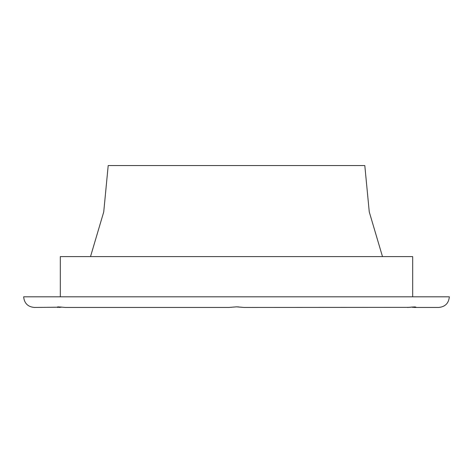 <?xml version="1.0" encoding="UTF-8"?>
<svg xmlns="http://www.w3.org/2000/svg" width="473" height="473" viewBox="0 0 473 473"><rect width="100%" height="100%" fill="white"/><g stroke="black" fill="none" stroke-linecap="round" stroke-linejoin="round"><path stroke-width="0.71" d="M57.103 307.089L57.759 307.45C56.068 306.776 58.563 306.776 65.25 307.45L229.009 307.45L236.5 306.853L243.991 307.45L409.695 307.355M61.709 307.184L34.293 307.45C27.83 306.817 24.283 303.27 23.65 296.808L449.35 296.808C448.717 303.27 445.17 306.817 438.708 307.45L415.241 307.45L415.897 307.089M236.825 306.859L238.912 306.947M240.852 307.148L242.519 307.349M410.31 307.296L411.025 307.214M412.054 307.261L415.241 307.45C416.896 306.782 414.395 306.782 407.75 307.45M415.217 307.45L413.916 307.409M60.603 307.296L58.954 307.415M60.308 296.808L60.308 256.603L412.693 256.603L412.693 296.808M90.509 256.603L103.735 211.928L108.199 165.55L364.801 165.55L369.265 211.928L382.491 256.603M415.241 307.45L414.709 306.853M57.759 307.45L58.291 306.853"/></g></svg>
